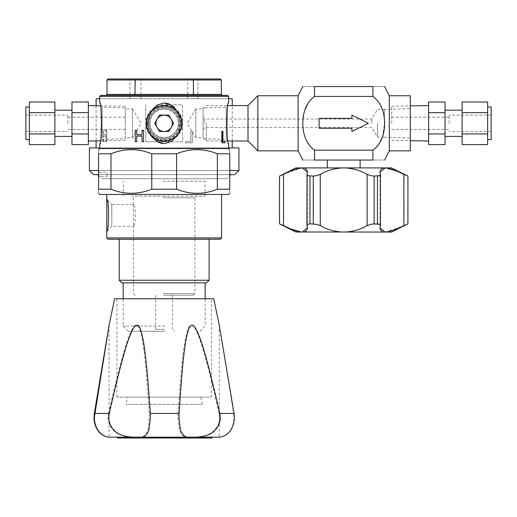 <?xml version="1.0" encoding="UTF-8"?>
<svg xmlns="http://www.w3.org/2000/svg" width="517" height="517" viewBox="0 0 517 517"><rect width="100%" height="100%" fill="white"/><g stroke="black" fill="none" stroke-linecap="round" stroke-linejoin="round"><path stroke-width="0.39" stroke-dasharray="2.58 1.94" d="M107.116 176.484L107.116 172.387L107.116 176.484L107.116 172.387L98.573 172.387L98.573 176.484L107.116 176.484M98.573 176.484L98.573 172.387M98.573 153.775C98.573 148.301 98.573 148.301 98.573 153.775L98.573 189.196C98.573 194.67 98.573 194.67 98.573 189.196L110.974 189.196C124.571 194.67 138.168 194.67 151.765 189.196L176.575 189.196C190.172 194.67 203.769 194.67 217.366 189.196L229.768 189.196C229.768 194.67 229.768 194.67 229.768 189.196L229.768 153.775C229.768 148.301 229.768 148.301 229.768 153.775L217.366 153.775C203.769 148.301 190.172 148.301 176.575 153.775L151.765 153.775C138.168 148.301 124.571 148.301 110.974 153.775L98.573 153.775M228.65 148.56L99.684 148.56M162.164 143.48L164.167 143.636L172.626 140.727L179.36 131.35L180.239 118.367L174.617 107.594M172.626 105.875L169.511 104.079M166.144 103.116L164.167 102.967M178.068 112.318L180.75 123.298L178.068 134.284M190.812 131.35L192.337 131.35L192.337 142.828L185.687 142.828L185.687 141.471L190.812 141.471L190.812 131.35L190.812 141.471L185.687 141.471L185.687 142.828L192.337 142.828L192.337 131.35L190.812 131.35M228.65 102.967C226.427 99.232 226.427 147.364 228.65 143.636L226.22 139.416L226.22 107.181L226.22 139.416L203.071 138.724L203.071 107.879L226.22 107.181L228.65 102.967M150.273 134.284L147.591 123.298L150.273 112.318M150.298 112.279L147.655 125.101L152.063 137.089M105.804 136.1L103.6 136.1L106.773 136.1L106.773 141.716L106.773 136.1L105.804 136.1L105.804 141.716L106.773 141.716L106.773 130.239L106.773 141.716L103.064 141.716L105.804 141.716M106.547 141.716L106.773 130.239L106.773 134.743L106.773 130.239L105.804 130.239L106.547 130.239M105.804 130.239L105.804 134.743L106.773 134.743L103.6 134.743L105.804 134.743M103.6 134.743L103.6 130.239L106.773 130.239L103.6 130.239M103.064 130.239L103.064 141.716M103.6 141.716L103.6 136.1M99.684 143.636C101.914 147.364 101.914 99.232 99.684 102.967L102.12 107.181L102.12 139.416L99.684 143.636M151.765 189.196L151.765 153.775M176.575 153.775L176.575 189.196M99.723 194.444L228.617 194.444M162.777 194.444L221.567 194.444L162.777 194.444M110.974 153.775L110.974 189.196M217.366 189.196L217.366 153.775M106.773 237.936L221.567 237.936M108.085 239.248L220.255 239.248M163.081 239.248L209.107 239.248L163.081 239.248M119.233 280.246L209.107 280.246M121.857 282.87L206.483 282.87M163.178 282.87L205.171 282.87L163.178 282.87M165.162 326.033L123.169 326.033L165.162 326.033M165.039 331.281L128.416 331.281L165.039 331.281M164.419 331.281L153.775 331.281L164.419 331.281M164.374 329.316L155.74 329.316L164.374 329.316M163.967 295.201L172.6 295.201L163.967 295.201M163.462 295.201L193.261 295.201L163.462 295.201M163.424 293.559L194.903 293.559L163.424 293.559M163.424 197.791L194.903 197.791L163.424 197.791M133.444 204.48L133.444 226.259C135.945 226.885 135.939 203.853 133.444 204.48L111.808 204.48L111.814 226.252L111.808 204.48L106.799 199.465M164.955 196.15L131.796 196.15L164.955 196.15M163.178 196.15L205.003 196.15L163.178 196.15M163.178 181.189L205.003 181.189L163.178 181.189M106.799 231.273L111.814 226.252L133.444 226.259M164.167 107.181A16.117 16.117 0 0 0 148.056 123.298A16.117 16.117 0 0 0 164.167 139.416A16.117 16.117 0 0 0 180.284 123.298A16.117 16.117 0 0 0 164.167 107.181A16.117 16.117 0 0 1 180.284 123.298A16.117 16.117 0 0 1 164.167 139.416A16.117 16.117 0 0 1 148.056 123.298A16.117 16.117 0 0 1 164.167 107.181M164.167 138.724A15.426 15.426 0 0 1 148.747 123.298A15.426 15.426 0 0 1 164.167 107.879A15.426 15.426 0 0 1 179.593 123.298A15.426 15.426 0 0 1 164.167 138.724A15.426 15.426 0 0 0 179.593 123.298A15.426 15.426 0 0 0 164.167 107.879A15.426 15.426 0 0 0 148.747 123.298A15.426 15.426 0 0 0 164.167 138.724M164.167 108.932A14.366 14.366 0 0 0 149.807 123.298A14.366 14.366 0 0 0 164.167 137.664A14.366 14.366 0 0 0 178.533 123.298A14.366 14.366 0 0 0 164.167 108.932A14.366 14.366 0 0 1 178.533 123.298A14.366 14.366 0 0 1 164.167 137.664A14.366 14.366 0 0 1 149.807 123.298A14.366 14.366 0 0 1 164.167 108.932A14.366 14.366 0 0 1 178.533 123.298A14.366 14.366 0 0 1 164.167 137.664A14.366 14.366 0 0 1 149.807 123.298A14.366 14.366 0 0 1 164.167 108.932A14.366 14.366 0 0 0 149.807 123.298A14.366 14.366 0 0 0 164.167 137.664A14.366 14.366 0 0 0 178.533 123.298A14.366 14.366 0 0 0 164.167 108.932M227.667 95.386L100.673 95.386M129.948 95.386L222.323 95.386M221.341 94.404L193.397 94.404L193.668 95.386L134.672 95.386L134.943 94.404L193.397 94.404L193.397 79.973L134.943 79.973L134.943 94.404L107 94.404M220.352 78.991L193.125 78.991L193.397 79.973L221.341 79.973M107 79.973L134.943 79.973L135.473 78.991L128.966 78.991L135.473 78.991M135.215 78.991L107.988 78.991M192.867 98.669L197.921 98.669L192.867 98.669M135.473 98.669L129.948 98.669L135.473 98.669M142.039 136.1L142.039 141.716L143.571 141.716L143.571 130.239L142.039 130.239L142.039 134.743L136.759 134.743L136.759 130.239L135.234 130.239L135.234 141.716L136.759 141.716L136.759 136.1L142.039 136.1M125.269 138.724L125.269 107.879L102.12 107.181L102.12 139.416L125.269 138.724L125.269 107.879M125.269 108.932L125.269 137.664L125.269 108.932L132.488 108.932L132.488 137.664L132.488 108.932L141.115 123.298L132.488 137.664L125.269 137.664M222.174 131.35L221.567 131.35L221.567 142.828L221.567 131.35L222.892 131.35M222.174 142.828L224.96 142.828M222.174 141.471L224.96 141.471M203.071 107.879L203.071 138.724M203.071 108.932L203.071 137.664L203.071 108.932L195.853 108.932L195.853 137.664L195.853 108.932L187.225 123.298L195.853 137.664L203.071 137.664M94.32 413.432L108.518 413.432L108.059 417.465C108.092 422.098 109.727 426.234 112.977 429.873C118.729 436.91 131.318 437.356 135.57 437.13C141.503 438.649 145.62 436.232 147.933 429.873L149.368 417.465L149.239 413.432L178.016 413.432L177.88 417.465L179.386 429.873C181.551 435.921 185.319 438.345 190.689 437.13C194.579 437.259 208.105 437.615 214.645 429.873C217.883 426.234 219.518 422.098 219.551 417.465L219.092 413.432L233.665 413.432L233.988 417.465C233.955 422.105 232.818 426.241 230.576 429.873C226.207 437.143 218.277 437.376 219.273 437.13L219.273 325.212L233.665 413.432M178.016 413.432C180.982 370.217 182.928 352.969 184.957 341.207C186.999 329.924 189.203 324.598 191.561 325.225C193.797 325.238 196.738 330.557 200.389 341.181C204.344 352.943 209.159 370.198 219.092 413.432M108.518 413.432C118.483 370.217 123.305 352.969 127.253 341.207C131.15 329.924 134.22 324.598 136.456 325.225C138.666 325.238 140.702 330.557 142.563 341.181C144.54 352.943 146.421 370.198 149.239 413.432M109.862 437.143L218.478 437.143M211.938 437.143L117.475 437.143L211.938 437.143M117.475 438.009L211.938 438.009M213.728 298.736L114.612 298.736M211.401 298.736L116.939 298.736L211.401 298.736L211.401 397.134L116.939 397.134L211.401 397.134M116.939 397.134L116.939 298.736M127.525 397.134L200.816 397.134L127.525 397.134L126.012 404.346L202.328 404.346L126.012 404.346M202.328 404.346L200.816 397.134M171.269 119.201A8.201 8.201 0 0 0 164.167 115.097L168.904 115.097L173.641 123.298L171.269 127.402A8.201 8.201 0 0 1 157.071 127.402L159.436 131.499L168.904 131.499L171.269 127.402M164.167 115.097L159.436 115.097L154.699 123.298L157.071 127.402M181.881 123.298A17.714 17.714 0 0 1 164.167 141.012A17.714 17.714 0 0 1 146.46 123.298A17.714 17.714 0 0 1 164.167 105.591A17.714 17.714 0 0 1 181.881 123.298M147.19 123.298A16.977 16.977 0 0 1 164.167 106.321A16.977 16.977 0 0 1 181.15 123.298A16.977 16.977 0 0 1 164.167 140.275A16.977 16.977 0 0 1 147.19 123.298M149.969 123.298A14.198 14.198 0 0 1 164.167 109.1A14.198 14.198 0 0 1 178.371 123.298A14.198 14.198 0 0 1 164.167 137.496A14.198 14.198 0 0 1 149.969 123.298M368.311 123.298L351.909 115.097L368.311 123.298L351.909 115.097L351.909 118.38L351.909 115.097L351.909 118.38L319.112 118.38L351.909 118.38L319.112 118.38L319.112 128.222L319.112 118.38L319.112 128.222L351.909 128.222L319.112 128.222L351.909 128.222L351.909 131.499L368.311 123.298L351.909 131.499L351.909 128.222L351.909 131.499L368.311 123.298M303.027 118.858L302.82 123.298C302.93 135.486 306.833 144.443 314.523 150.163L314.523 160.037L372.906 160.037C388.448 160.037 388.448 160.037 372.906 160.037L372.906 150.163L375.607 148.004M377.972 145.4L379.161 143.752M382.393 137.141L384.603 123.298C384.493 111.116 380.59 102.159 372.906 96.44L314.523 96.44L311.816 98.598M389.301 95.748L389.301 150.854M410.291 150.854L410.291 95.748M410.291 123.298L410.291 108.615L410.291 123.298M384.383 123.298L384.383 109.423L384.383 123.298M377.494 123.298L377.494 137.141L377.494 123.298M371.742 123.298L371.742 119.033L371.742 123.298M204.713 123.298L204.713 119.033L204.713 123.298M203.071 123.298L203.071 137.729L203.071 123.298M206.348 123.298L206.348 141.012L206.348 123.298M248.005 141.012L248.005 105.591M257.841 95.748L257.841 150.854M298.122 150.854L298.122 95.748M372.906 96.44L372.906 86.565L314.523 86.565C298.975 86.565 298.975 86.565 314.523 86.565L314.523 96.44M309.45 101.203L308.261 102.844M304.804 110.14L303.822 113.746M314.523 160.037C298.975 160.037 298.975 160.037 314.523 160.037M343.715 160.037L327.313 160.037L343.715 160.037M391.531 167.909L295.892 167.909M343.715 167.909L327.313 167.909L343.715 167.909C335.643 168.012 327.823 170.151 320.256 174.326L316.856 175.631L309.961 176.103L307.531 175.631L306.995 174.326L307.382 172.096L307.376 227.874L306.924 225.257L306.995 174.326L306.995 225.645L307.531 224.339L309.961 223.861L316.856 224.339L320.256 225.645C327.817 229.819 335.636 231.959 343.715 232.062C351.78 231.959 359.599 229.819 367.167 225.645L370.566 224.339L377.462 223.861L377.462 176.103L370.566 175.631L367.167 174.326C359.606 170.151 351.786 168.012 343.715 167.909M404.805 174.752L403.887 174.326L403.887 225.645L407.932 223.861M302.18 232.062L391.531 232.062M385.339 232.062L401.793 226.62M407.907 223.861L407.907 176.103L406.75 175.631M398.646 171.935L396.067 170.843M383.995 167.973L383.233 168.115M382.283 168.445L381.507 168.904M380.635 169.854L380.182 170.94M380.04 172.096L380.499 174.707L380.499 225.257L380.04 227.874M380.234 229.225L380.48 229.839M382.05 231.409L383.989 231.991M380.434 174.326L380.434 225.645L380.434 174.326L379.898 175.631L378.98 175.967M378.942 175.974L377.462 176.103M307.188 170.739L306.943 170.132M305.373 168.555L303.434 167.973M301.922 167.915L285.636 173.35M288.777 228.029L291.355 229.121M303.427 231.991L304.196 231.849M305.146 231.526L305.915 231.067M306.788 230.117L307.24 229.025M281.422 175.295L279.49 176.103M295.892 232.062L302.296 232.062M380.434 225.645L379.898 224.339L379.026 224.016M378.955 223.997L377.462 223.861M279.49 223.861L283.536 225.645L283.536 174.326M314.523 150.163L372.906 150.163M372.906 86.565C388.448 86.565 388.448 86.565 372.906 86.565M445.027 123.298L445.027 136.417L445.027 123.298M462.114 123.298L462.114 136.417L462.114 123.298M428.625 101.998L428.625 112.648L445.027 112.648L445.027 101.998M445.027 112.648L445.027 144.605M428.625 112.648L428.625 144.605M428.625 123.298L428.625 141.012L428.625 123.298M428.625 133.955L445.027 133.955M391.731 123.298L391.731 106.231L391.731 123.298M449.124 123.298L449.124 115.097L449.124 123.298M491.15 139.629L491.15 106.967M487.628 123.298L487.628 139.629L487.628 123.298M487.628 144.605L487.628 101.991M462.114 101.991L462.114 144.605M487.628 112.641L462.114 112.641M487.628 133.955L462.114 133.955M229.768 170.532L98.573 170.532M99.684 147.901L228.65 147.901M238.951 147.901L89.389 147.901M89.389 170.532L238.951 170.532M93.487 174.63L234.854 174.63M229.768 174.63L98.573 174.63M97.59 174.63L230.75 174.63L97.59 174.63M226.653 178.727L101.687 178.727L226.653 178.727L229.768 175.612M98.573 175.612L101.687 178.727M232.23 147.901L96.11 147.901L232.23 147.901M232.23 141.012L232.23 105.591M99.684 98.702L228.65 98.702M96.11 105.727L96.11 140.876M145.723 141.748L145.723 104.848L145.723 141.748L182.617 141.748L182.617 104.848L164.167 104.848A18.45 18.45 0 0 1 182.617 123.298A18.45 18.45 0 0 1 164.167 141.748L182.617 141.748L182.617 104.848L164.167 104.848A18.45 18.45 0 0 0 145.723 123.298A18.45 18.45 0 0 0 164.167 141.748L145.723 141.748M232.23 98.702L96.11 98.702M164.167 140.514A17.21 17.21 0 0 0 181.383 123.298A17.21 17.21 0 0 0 164.167 106.088A17.21 17.21 0 0 0 146.957 123.298A17.21 17.21 0 0 0 164.167 140.514M71.973 123.298L71.973 136.417L71.973 123.298M54.886 123.298L54.886 136.417L54.886 123.298M71.973 101.998L71.973 144.605M88.375 144.605L88.375 101.998M88.375 112.648L71.973 112.648M88.375 123.298L88.375 141.012L88.375 123.298M88.375 133.955L71.973 133.955M125.269 123.298L125.269 106.231L125.269 123.298M67.876 123.298L67.876 115.097L67.876 123.298M25.85 106.967L25.85 139.629M29.372 123.298L29.372 139.629L29.372 123.298M29.372 101.991L29.372 144.605M29.372 112.641L54.886 112.641L54.886 101.991M29.372 133.955L54.886 133.955L54.886 112.641M54.886 144.605L54.886 133.955M228.65 96.369L99.684 96.369M192.867 79.973L197.921 79.973L192.867 79.973M135.473 79.973L129.948 79.973L135.473 79.973M374.153 176.103L374.153 223.861M367.167 225.645L367.167 174.326M320.256 225.645L320.256 174.326M309.961 176.103L309.961 223.861M306.995 225.645L306.995 174.326M313.27 223.861L313.27 176.103M128.416 331.281L123.169 326.033L123.169 298.736M199.924 331.281L205.171 326.033L205.171 298.736M172.6 295.201L172.6 329.316L174.565 331.281M135.079 295.201L133.438 293.559L133.438 226.233M193.261 295.201L194.903 293.559L194.903 197.791L196.544 196.15M133.438 204.506L133.438 197.791L131.796 196.15M123.337 196.15L123.337 181.189M205.003 196.15L205.003 181.189M155.74 295.201L155.74 329.316L153.775 331.281M187.813 98.669L187.813 79.973L186.831 78.991M197.921 98.669L197.921 79.973L198.909 78.991M129.948 98.669L129.948 79.973L128.966 78.991M140.992 98.669L140.992 79.973L141.981 78.991M109.068 325.219L109.068 437.13M384.383 109.423L410.291 108.615M384.383 137.173L410.291 137.981M203.071 117.398L204.713 119.033L371.742 119.033L377.494 109.455L384.383 109.455M384.383 137.141L377.494 137.141L371.742 127.563L204.713 127.563L203.071 129.205M203.071 108.867L206.348 105.591L228.146 105.591M203.071 137.729L206.348 141.012L228.146 141.012M380.047 227.758L380.047 172.213L380.047 227.758M307.376 227.758L307.376 172.213M391.731 106.231L410.291 105.907M391.731 140.365L410.291 140.689M391.731 117.152L449.124 117.152M391.731 129.45L449.124 129.45M491.15 115.097L449.124 115.097M491.15 131.499L449.124 131.499M125.269 106.231L100.233 105.798M125.269 140.365L100.233 140.805M125.269 117.152L67.876 117.152M125.269 129.45L67.876 129.45M25.85 115.097L67.876 115.097M25.85 131.499L67.876 131.499"/><path stroke-width="0.78" d="M110.974 153.775L98.573 153.775C98.573 148.301 98.573 148.301 98.573 153.775L98.573 189.196C98.573 194.67 98.573 194.67 98.573 189.196L110.974 189.196L110.974 153.775C124.571 148.301 138.168 148.301 151.765 153.775L176.575 153.775C190.172 148.301 203.769 148.301 217.366 153.775L229.768 153.775C229.768 148.301 229.768 148.301 229.768 153.775L229.768 189.196C229.768 194.67 229.768 194.67 229.768 189.196L217.366 189.196C203.769 194.67 190.172 194.67 176.575 189.196L151.765 189.196C138.168 194.67 124.571 194.67 110.974 189.196M99.684 148.56L228.65 148.56L228.65 143.636C226.427 147.364 226.427 99.232 228.65 102.967L228.65 96.369L99.684 96.369L99.684 102.967C101.914 99.232 101.914 147.364 99.684 143.636L99.684 148.56L98.573 149.671M174.617 107.594L172.626 105.875M169.511 104.079L166.144 103.116M150.273 112.318L156.761 105.158L164.167 102.967L171.579 105.158L178.068 112.318M178.068 134.284L171.579 141.438L164.167 143.636L156.761 141.445L150.273 134.284M222.892 141.471L222.892 131.35L222.174 131.35L222.174 142.828L224.96 142.828L224.96 141.471L222.174 141.471M164.167 102.967L156.78 105.151L150.298 112.279M152.063 137.089L158.176 142.227M158.208 142.24L162.164 143.48M136.759 136.1L142.039 136.1L142.039 141.716L143.571 141.716L143.571 130.239L142.039 130.239L142.039 134.743L136.759 134.743L136.759 130.239L135.234 130.239L135.234 141.716L136.759 141.716L136.759 136.1M229.768 193.293L228.617 194.444L99.723 194.444L98.573 193.293M151.765 153.775L151.765 189.196M176.575 189.196L176.575 153.775M217.366 153.775L217.366 189.196M106.773 237.936L108.085 239.248L220.255 239.248L221.567 237.936L106.773 237.936L106.799 231.273C109.081 233.406 109.081 197.332 106.786 199.459L106.773 231.196M119.233 280.246L121.857 282.87L206.483 282.87L209.107 280.246L119.233 280.246L119.233 239.248M99.684 96.369L100.673 95.386L227.667 95.386L228.65 96.369M221.341 79.973L220.352 78.991L193.125 78.991L193.397 79.973L221.341 79.973L221.341 94.404L222.323 95.386L193.668 95.386L193.397 94.404L134.943 94.404L134.672 95.386L106.017 95.386L129.948 95.386M107 79.973L107 94.404L134.943 94.404L135.215 78.991L107.988 78.991L107 79.973L193.397 79.973L193.397 94.404L221.341 94.404M135.473 78.991L192.867 78.991M193.125 78.991L135.215 78.991M93.991 417.465L94.32 413.432L109.068 325.212L94.352 417.465C94.385 422.105 95.522 426.241 97.758 429.873C102.133 437.143 110.063 437.376 109.068 437.13L109.061 437.13C109.985 437.388 101.868 437.117 97.455 429.873C95.18 426.241 94.023 422.105 93.991 417.465M219.279 437.13L218.478 437.143A19.678 19.678 -90 0 0 219.273 437.13L219.279 437.13C218.355 437.388 226.472 437.117 230.886 429.873C233.161 426.241 234.317 422.105 234.35 417.465L234.02 413.432L219.273 325.212L213.728 298.736L114.612 298.736L109.068 325.212M234.02 413.432L219.822 413.432L220.281 417.465C220.248 422.098 218.613 426.234 215.363 429.873C209.611 436.91 197.022 437.356 192.77 437.13C186.837 438.649 182.714 436.232 180.407 429.873L178.972 417.465L179.102 413.432L150.324 413.432L150.46 417.465L148.954 429.873C146.789 435.921 143.022 438.345 137.651 437.13C133.761 437.259 120.235 437.615 113.695 429.873C110.457 426.234 108.822 422.098 108.79 417.465L109.249 413.432L94.676 413.432M150.324 413.432C147.358 370.217 145.413 352.969 143.383 341.207C141.341 329.924 139.138 324.598 136.779 325.225C134.543 325.238 131.602 330.557 127.951 341.181C123.996 352.943 119.181 370.198 109.249 413.432M219.822 413.432C209.857 370.217 205.036 352.969 201.087 341.207C197.19 329.924 194.121 324.598 191.885 325.225C189.674 325.238 187.639 330.557 185.777 341.181C183.8 352.943 181.919 370.198 179.102 413.432M109.862 437.143L109.061 437.13A19.678 19.678 90 0 0 109.862 437.143L218.478 437.143M117.475 437.143L117.475 438.009L211.938 438.009L211.938 437.143M164.167 115.097A8.201 8.201 0 0 0 155.972 123.298A8.201 8.201 0 0 1 171.269 119.201A8.201 8.201 0 0 1 172.368 123.298A8.201 8.201 0 0 0 171.269 119.201M157.071 127.402A8.201 8.201 0 0 1 155.972 123.298A8.201 8.201 0 0 0 171.269 127.402A8.201 8.201 0 0 0 172.368 123.298A8.201 8.201 0 0 1 171.269 127.402M168.904 115.097L173.641 123.298L168.904 131.499L159.436 131.499L154.699 123.298L159.436 115.097L168.904 115.097M146.46 123.298A17.714 17.714 0 0 0 164.167 141.012A17.714 17.714 0 0 0 181.881 123.298A17.714 17.714 0 0 0 164.167 105.591A17.714 17.714 0 0 0 146.46 123.298M351.909 115.097L368.311 123.298L351.909 131.499L351.909 128.222L319.112 128.222L319.112 118.38L351.909 118.38L351.909 115.097M384.603 123.298C384.493 135.486 380.59 144.443 372.906 150.163L314.523 150.163C306.82 144.417 302.917 135.46 302.82 123.298C302.93 111.116 306.833 102.159 314.523 96.44L372.906 96.44C380.609 102.185 384.506 111.136 384.603 123.298M372.906 150.163L372.906 160.037C388.448 160.037 388.448 160.037 372.906 160.037L314.523 160.037C298.975 160.037 298.975 160.037 314.523 160.037L314.523 150.163M375.607 148.004L377.972 145.4M379.161 143.752L382.393 137.141M389.301 150.854L389.301 95.748L410.291 95.748L410.291 150.854L389.301 150.854L384.603 160.037M248.005 141.012L257.841 150.854L257.841 95.748L248.005 105.591L248.005 141.012L228.146 141.012M302.82 86.565L298.122 95.748L298.122 150.854L257.841 150.854M314.523 96.44L314.523 86.565C298.975 86.565 298.975 86.565 314.523 86.565L372.906 86.565C388.448 86.565 388.448 86.565 372.906 86.565L372.906 96.44M311.816 98.598L309.45 101.203M308.261 102.844L304.804 110.14M303.822 113.746L303.027 118.858M307.24 229.025L307.382 227.874L302.296 232.062C298.374 231.959 292.118 229.819 283.536 225.645L279.523 223.861L279.49 176.103L295.892 167.909L391.531 167.909L407.932 176.103L407.907 223.861L407.932 176.103M303.434 167.973L302.296 167.909L307.382 172.096L306.995 174.326L307.531 175.631L313.27 176.103L316.856 175.631L320.256 174.326C327.817 170.151 335.636 168.012 343.715 167.909C351.78 168.012 359.599 170.151 367.167 174.326L370.566 175.631L374.153 176.103L379.898 175.631L380.434 174.326L380.04 172.096L385.126 167.909C389.049 168.012 395.305 170.151 403.887 174.326L407.907 176.103M306.995 174.326L306.924 225.257L307.376 227.758M401.793 226.62L403.887 225.645C395.311 229.819 389.055 231.959 385.126 232.062L380.04 227.874L380.434 225.645L379.898 224.339L374.153 223.861L370.566 224.339L367.167 225.645C359.606 229.819 351.786 231.959 343.715 232.062C335.643 231.959 327.823 229.819 320.256 225.645L316.856 224.339L309.961 223.861L309.961 176.103M380.434 225.645L380.434 174.326M407.932 223.861L391.531 232.062L303.427 231.991M398.646 171.935L403.887 174.326L403.887 225.645L407.907 223.861M383.989 231.991L385.339 232.062M406.75 175.631L404.805 174.752M396.067 170.843L386.296 167.967M386.264 167.96L385.243 167.909M385.126 167.909L383.995 167.973M383.233 168.115L382.283 168.445M381.507 168.904L380.635 169.854M380.182 170.94L380.04 172.096M380.04 227.874L380.234 229.225M380.48 229.839L381.953 231.357M307.376 172.213L307.188 170.739M306.943 170.132L305.469 168.613M306.995 225.645L307.531 224.339L309.961 223.861M285.636 173.35L283.536 174.326C292.111 170.151 298.367 168.012 302.296 167.909L301.922 167.915M302.296 232.062L295.892 232.062L279.49 223.861L279.523 176.103L283.536 174.326L283.536 225.645L288.777 228.029M291.355 229.121L301.133 232.004M301.159 232.004L302.18 232.062M304.196 231.849L305.146 231.526M305.915 231.067L306.788 230.117M283.536 174.326L281.422 175.295M445.027 101.998L445.027 144.605L428.625 144.605L428.625 101.998L445.027 101.998M428.625 112.648L445.027 112.648M428.625 133.955L445.027 133.955M487.628 106.967L491.15 106.967L491.15 139.629L487.628 139.629M487.628 133.955L487.628 144.605L462.114 144.605L462.114 101.991L487.628 101.991L487.628 133.955L462.114 133.955M487.628 112.641L462.114 112.641M229.768 174.63L234.854 174.63L238.951 170.532L229.768 170.532M98.573 170.532L89.389 170.532L93.487 174.63L98.573 174.63M238.951 170.532L238.951 147.901L228.65 147.901M89.389 170.532L89.389 147.901L99.684 147.901M229.768 175.612L230.75 174.63M97.59 174.63L98.573 175.612M232.23 147.901L232.23 141.012M232.23 105.591L232.23 98.702L228.65 98.702M96.11 105.727L96.11 98.702L99.684 98.702M96.11 140.876L96.11 147.901M71.973 112.648L71.973 101.998L88.375 101.998L88.375 144.605L71.973 144.605L71.973 112.648L88.375 112.648M88.375 133.955L71.973 133.955M29.372 139.629L25.85 139.629L25.85 106.967L29.372 106.967M29.372 112.641L29.372 101.991L54.886 101.991L54.886 144.605L29.372 144.605L29.372 112.641L54.886 112.641M29.372 133.955L54.886 133.955M313.27 176.103L313.27 223.861M320.256 225.645L320.256 174.326M367.167 225.645L367.167 174.326M374.153 223.861L374.153 176.103M377.462 223.861L377.462 176.103M228.65 148.56L229.768 149.671M106.773 199.543L106.773 194.444M221.567 237.936L221.567 194.444M209.107 280.246L209.107 239.248M123.169 298.736L123.169 282.87M205.171 298.736L205.171 282.87M107 94.404L106.017 95.386M248.005 105.591L228.146 105.591M298.122 95.748L257.841 95.748M302.82 160.037L298.122 150.854M360.11 160.037L360.11 167.909M327.313 160.037L327.313 167.909M279.49 176.103L279.49 223.861M384.603 86.565L389.301 95.748M462.114 110.179L445.027 110.179M462.114 136.417L445.027 136.417M410.291 105.907L428.625 105.591M410.291 140.689L428.625 141.012M54.886 110.179L71.973 110.179M54.886 136.417L71.973 136.417M100.233 105.798L88.375 105.591M100.233 140.805L88.375 141.012"/></g></svg>
